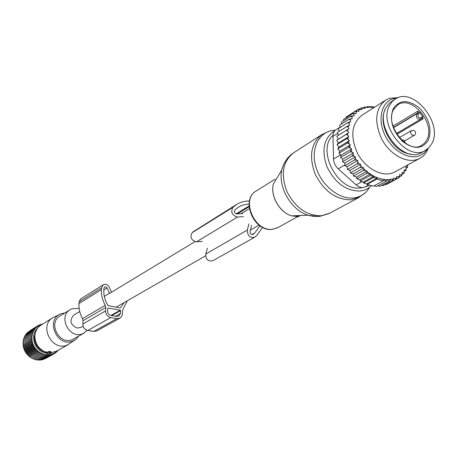 <?xml version="1.0" encoding="UTF-8"?>
<svg xmlns="http://www.w3.org/2000/svg" width="457" height="457" viewBox="0 0 457 457"><rect width="100%" height="100%" fill="white"/><g stroke="black" fill="none" stroke-linecap="round" stroke-linejoin="round"><path stroke-width="0.69" d="M79.718 311.485L73.777 315.084C69.218 320.426 70.309 324.756 77.05 328.075L81.038 327.361M50.664 353.352L47.568 353.952L46.505 353.792L45.94 352.758L47.608 352.895L49.419 352.096L50.858 352.381L49.459 353.17L50.664 353.352L50.636 352.513M50.853 352.347L51.024 351.707L48.916 351.416L47.585 352.164L45.837 351.856L45.94 352.758L45.837 351.856M47.608 352.895L47.585 352.164M51.041 352.764L56.548 351.113M59.77 314.347L53.029 317.604C38.417 325.555 52.167 352.056 67.288 345.035L75.137 339.831M52.835 317.724L41.101 325.07C37.434 327.441 35.366 330.954 34.903 335.592C34.783 342.659 37.811 347.908 43.998 351.347L45.866 352.096M35.583 332.153L34.424 336.695C34.309 343.218 37.108 348.074 42.827 351.25L45.889 352.301M78.718 336.101L75.771 339.374L72.931 340.996C57.302 348.103 44.803 319.517 60.987 313.77L65.014 312.879M79.141 308.389L72.063 308.732L70.315 309.589C57.559 316.461 69.618 339.791 82.803 333.707L87.298 330.342M70.138 309.697L60.096 315.936C47.505 322.722 59.319 345.589 72.326 339.585L73.708 338.911M45.906 358.305L54.594 353.535L53.897 352.993L53.315 354.209L52.641 353.569L51.961 354.741L51.327 354.004L50.556 355.129L49.967 354.301L49.105 355.369L40.53 360.127L39.845 359.785M44.42 358.916L53.315 354.209M42.907 359.368L43.352 359.505L51.961 354.741M41.381 359.653L41.964 359.888L50.556 355.129M51.721 352.701L51.007 352.89M57.131 350.787L56.908 351.793L56.177 351.462L55.8 352.73L55.08 352.29L54.594 353.535M57.462 350.605L57.919 350.748L57.976 350.319M57.034 351.233L57.919 350.748M55.914 352.347L56.908 351.793M54.669 353.352L55.8 352.73M38.308 359.75L39.074 360.213L47.625 355.449L47.162 354.461L46.134 355.38L45.746 354.318L44.637 355.158L44.335 354.032L43.164 354.781L42.941 353.604L41.718 354.255L41.587 353.038L40.313 353.592L40.279 352.336L38.971 352.787L39.034 351.513L37.697 351.856L37.862 350.565L36.503 350.799L36.777 349.514L35.406 349.634L35.783 348.36L34.418 348.371L34.903 347.114L33.55 347.023L34.132 345.8L32.801 345.606L33.481 344.418L32.184 344.127L32.961 342.99L31.704 342.601L32.578 341.528L31.373 341.048L32.327 340.042L31.185 339.477L32.218 338.557L31.145 337.912L32.247 337.072L31.247 336.363L32.418 335.615L31.504 334.85L32.727 334.193L31.899 333.382L33.172 332.827L32.436 331.971L33.744 331.525L33.11 330.639L34.446 330.297L33.909 329.394L35.258 329.16L34.823 328.246L36.183 328.12L35.852 327.212L37.211 327.189L36.983 326.292L38.325 326.378L38.199 325.51L39.519 325.698L39.496 324.858L40.782 325.144L40.85 324.35L41.793 324.636M36.783 359.562L37.6 360.145L46.134 355.38M35.292 359.213L36.126 359.927L44.637 355.158M42.941 353.604L33.858 358.745L34.675 359.562L43.164 354.781M33.858 358.745L41.718 354.255M41.587 353.038L32.521 358.191L33.247 359.048M32.521 358.191L40.313 353.592M40.279 352.336L31.236 357.505L31.864 358.397M31.236 357.505L38.971 352.787M39.034 351.513L30.013 356.694L30.539 357.608M30.013 356.694L29.282 356.694L37.697 351.856M37.862 350.565L28.86 355.769L29.282 356.694M28.86 355.769L28.111 355.66L36.503 350.799M36.777 349.514L27.791 354.735L28.111 355.66M27.791 354.735L27.032 354.518L35.406 349.634M35.783 348.36L26.814 353.604L27.032 354.518M26.814 353.604L26.06 353.278L34.418 348.371M34.903 347.114L25.946 352.387L26.06 353.278M25.946 352.387L25.204 351.953L33.55 347.023M34.132 345.8L25.192 351.09L25.204 351.953M25.192 351.09L24.467 350.553L32.801 345.606M33.481 344.418L24.552 349.736L24.467 350.553M24.552 349.736L23.867 349.097L32.184 344.127M32.961 342.99L24.044 348.337L23.867 349.097M24.044 348.337L23.398 347.6L31.704 342.601M32.578 341.528L23.667 346.897L23.398 347.6M23.667 346.897L23.067 346.075L31.373 341.048M32.327 340.042L23.427 345.441L23.067 346.075M23.427 345.441L22.884 344.532L31.185 339.477M32.218 338.557L22.884 344.532M23.324 343.972L22.85 342.99L31.145 337.912M32.247 337.072L22.85 342.99M23.358 342.522L22.959 341.465L31.247 336.363M32.418 335.615L22.959 341.465M23.53 341.088L23.21 339.974L31.504 334.85M23.815 339.597L23.61 338.523L31.899 333.382M24.25 338.129L24.141 337.14L32.436 331.971M24.832 336.706L24.804 335.826L33.11 330.639M25.558 335.352L25.598 334.598L33.909 329.394M26.426 334.078L26.506 333.467L34.823 328.246M27.431 332.885L27.523 332.445L35.852 327.212M28.562 331.788L36.983 326.292M29.831 330.788L38.199 325.51M42.175 324.396L42.261 323.984L42.61 324.122M49.105 355.369L48.579 354.455L47.625 355.449M46.1 353.061C35.069 351.827 29.374 335.587 37.434 328.492M38.411 325.538L39.496 324.858M39.902 324.944L40.85 324.35M41.41 324.516L42.261 323.984M127.286 300.786L123.321 308.469L122.63 310.406L122.322 314.987L121.082 317.278L119.923 318.158L116.861 318.62L110.76 317.581C107.481 316.667 105.75 314.439 105.584 310.891L105.738 307.458L105.219 305.287C102.482 300.266 101.22 295.039 101.443 289.607L101.528 287.83L103.236 284.768C105.664 283.711 107.658 284.488 109.206 287.093L111.548 292.2M103.236 284.768L80.735 298.907L79.055 301.866L78.964 303.579C78.718 308.812 79.906 313.839 82.528 318.655L83.025 320.74L82.848 324.047C82.991 327.463 84.648 329.6 87.83 330.462L110.76 317.581M120.202 307.984L108.098 305.636C105.041 300.735 103.613 295.536 103.819 290.035L103.899 288.264L104.619 286.985L106.195 286.985L106.995 287.756L109.514 293.223L104.322 296.37M120.499 307.818L123.927 302.717M120.271 310.2L108.109 308.075L107.755 308.372L107.624 311.246C107.732 313.456 108.812 314.85 110.857 315.421L116.952 316.473L118.883 316.175L120.477 313.468L120.597 310.611L120.271 310.2L110.988 315.444M87.83 330.462L93.736 331.428L96.833 330.891M421.937 152.358L421.457 152.621C403.531 163.932 374.289 127.069 385.971 107.606L389.313 103.128L395.031 99.203M432.048 143.212L429.157 147.525L425.21 150.553C407.261 161.887 377.905 124.852 389.587 105.339L392.077 101.717L395.311 99.026C413.105 86.55 443.119 122.916 432.048 143.212M422.822 116.718L420.863 117.82C418.486 117.98 417.607 116.781 418.224 114.221L419.595 112.313L422.822 116.718L423.068 118.877L396.853 134.301M419.595 112.313L417.532 111.331L393.34 125.864M360.259 109.292L358.802 110.097L358.094 109.286L361.79 109.743L361.75 108.623L361.041 107.909L364.886 108.412L364.857 107.652L364.143 107.007L368.091 107.544L367.365 106.567L371.295 107.109L370.598 106.561L374.637 107.144M348.748 132.616L347.691 133.393L347.748 135.203L348.868 136.592L338.363 143.11L336.706 140.362L348.748 132.616L347.743 131.136L347.874 129.394L349.034 128.8L348.16 127.24L348.474 125.589L349.725 125.184L348.988 123.567L349.485 122.03L350.81 121.819L350.222 120.168L350.89 118.774L352.267 118.751L351.839 117.095L352.667 115.85L354.084 116.021L353.809 114.376L354.786 113.302L356.22 113.662L356.117 112.051L357.328 111.085L358.854 111.531L358.802 110.097M348.868 136.592L347.937 137.534L348.177 139.391L346.48 138.745L337.032 144.601L338.363 143.11M359.91 179.818L370.558 173.866L369.924 175.722L373.94 176.225L363.344 182.092L360.207 181.138L359.91 179.818L356.843 178.818L356.471 177.093L353.564 176.088L353.141 173.957L350.433 172.957L349.971 170.427L347.497 169.456L347.12 166.714L344.846 165.68L344.784 163.058L342.522 161.681L342.761 159.213L340.556 157.511L341.088 155.243L338.968 153.238L339.785 151.198L337.792 148.913L338.877 147.137L349.399 140.659L348.177 139.391M349.399 140.659L348.6 141.761L349.028 143.641L347.257 143.104L337.792 148.913M370.558 173.866L369.564 173.603L367.177 171.861L367.148 171.067L365.743 170.695L363.869 169.016L363.829 167.856L362.27 167.439L360.704 165.742L360.653 164.252L359.099 163.84L357.78 162.121L357.774 160.487L356.317 160.041L355.238 158.345L355.403 156.78L353.958 156.145L353.021 154.369L353.358 152.889L351.936 152.072L351.159 150.239L351.656 148.868L350.285 147.885L349.679 146.017L350.33 144.772L349.028 143.641M370.576 174.266C377.379 178.51 384.017 180.258 390.489 179.515L390.472 179.115L391.449 179.373L393.688 178.864L393.654 178.076L395.019 178.441L396.745 177.733L396.687 176.585L398.196 176.985L399.607 176.105L399.538 174.637L401.029 175.037L402.189 174.008L402.057 172.38L403.445 172.695L404.365 171.575L404.079 169.924L405.439 170.05L406.21 168.776L405.765 167.131L407.078 167.068L407.684 165.651L407.478 165.074M374.174 107.435L368.074 107.161M367.114 107.258L364.857 107.652M363.504 108.006L361.75 108.623M385.468 100.243L361.875 115.273C351.41 123.767 350.028 136.574 357.717 153.695C365.611 168.53 381.726 177.156 392.871 172.843L395.334 171.689M357.328 111.085L355.357 111.137L356.117 112.051M345.898 117.969L345.943 117.232L355.357 111.137M343.55 120.819L343.51 119.511L352.918 113.433L354.786 113.302M353.809 114.376L352.918 113.433M341.625 123.996L341.408 122.196L350.81 116.135L352.667 115.85M351.839 117.095L350.81 116.135M340.128 127.48L339.66 125.258L349.062 119.22L350.89 118.774M350.222 120.168L349.062 119.22M339.077 131.233L338.3 128.651L347.708 122.642L349.485 122.03M348.988 123.567L347.708 122.642M338.477 135.203L337.346 132.33L348.474 125.589M348.16 127.24L346.754 126.355M338.254 139.185L336.809 136.255L347.874 129.394M347.743 131.136L346.229 130.314M336.706 140.362L347.691 133.393M347.748 135.203L346.138 134.461M347.937 137.534L346.48 138.745M348.6 141.761L347.257 143.104M349.679 146.017L348.457 147.474L350.285 147.885M351.159 150.239L350.068 151.798L351.936 152.072M353.021 154.369L352.061 156.014L353.958 156.145M355.238 158.345L354.415 160.059L356.317 160.041M357.78 162.121L357.094 163.88L359.099 163.84M360.704 165.742L360.065 167.428L362.27 167.439M365.743 170.695L363.224 170.598L363.869 169.016M369.564 173.603L366.531 173.369L367.177 171.861M390.489 179.515L389.838 180.955L387.233 179.721L386.593 181.103L383.686 180.012L383.303 180.835L376.677 179.098L377.059 178.276L373.3 177.624L373.94 176.225M377.888 185.805L379.978 186.256L389.838 180.955M391.449 179.373L393.037 180.349L393.688 178.864M381.664 185.348L383.166 185.645L393.037 180.349M395.019 178.441L396.093 179.287L396.745 177.733M385.417 184.439L386.205 184.582L396.093 179.287M398.196 176.985L398.961 177.75L399.607 176.105M389.061 183.051L398.961 177.75M401.029 175.037L401.589 175.751L402.189 174.008M399.252 177.008L401.589 175.751M402.086 174.317L403.902 173.334L403.445 172.695M404.365 171.575L403.902 173.334M404.331 171.369L405.873 170.541L405.439 170.05M406.21 168.776L405.873 170.541M406.044 168.17L407.473 167.399L407.078 167.068M407.684 165.651L407.473 167.399M363.344 182.092L363.555 183.006L373.3 177.624M377.059 178.276L366.777 183.925L366.902 184.462L376.677 179.098M366.902 184.462L373.483 186.159L383.303 180.835M374.129 185.805L376.757 186.416L386.593 181.103M370.044 106.915L370.598 106.561M366.4 107.189L367.365 106.567M369.524 185.165L364.835 187.107C362.007 188.124 359.105 187.381 356.134 184.874L338.209 168.839C335.318 166.102 333.764 162.846 333.553 159.076L332.976 136.375C332.964 133.313 333.987 131.09 336.055 129.708L340.059 127.149M384.857 110.217C377.516 125.538 393.785 153.101 410.746 154.083M397.367 97.975L393.014 98.758C381.532 102.259 377.408 119.106 384.651 134.632C391.718 150.216 408.192 160.11 419.372 155.803L423.965 153.152L427.512 149.051M428.215 148.451C426.427 153.015 423.57 156.345 419.646 158.436L417.727 159.287C406.456 163.623 390.027 154.643 381.881 139.374C373.929 121.756 375.226 108.652 385.771 100.049L389.558 98.301L398.236 97.644M366.777 183.925L363.555 183.006M360.207 181.138L369.924 175.722M338.877 147.137L337.032 144.601M348.657 115.472L358.094 109.286M358.911 109.286L361.041 107.909M362.658 107.966L364.143 107.007M356.843 178.818L366.531 173.369M356.471 177.093L367.148 171.067M353.564 176.088L363.224 170.598M353.141 173.957L363.829 167.856M350.433 172.957L360.065 167.428M349.971 170.427L360.653 164.252M347.497 169.456L357.094 163.88M347.12 166.714L357.774 160.487M344.846 165.68L354.415 160.059M344.784 163.058L355.403 156.78M342.522 161.681L352.061 156.014M342.761 159.213L353.358 152.889M340.556 157.511L350.068 151.798M341.088 155.243L351.656 148.868M338.968 153.238L348.457 147.474M339.785 151.198L350.33 144.772M259.964 225.815L254.703 233.041L253.047 234.452C251.064 234.755 250.053 233.75 250.013 231.442L251.613 225.278M242.781 213.585L236.795 213.956C234.498 213.259 233.864 211.911 234.898 209.9L238.817 206.901L241.536 205.547L245.209 204.468L249.094 204.096M243.484 216.658L237.503 217.041C231.967 215.378 230.448 212.134 232.939 207.312L237.017 204.199C240.765 201.954 244.923 200.909 249.499 201.057M234.355 206.113L193.574 231.522L236.635 204.433M193.574 231.522L192.191 232.67C189.741 237.28 191.163 240.336 196.459 241.839L202.217 241.405M207.381 248.191L205.759 254.058C205.77 259.302 208.066 261.564 212.648 260.833L254.6 237.303C249.848 238.011 247.426 235.601 247.34 230.06L205.759 254.058M248.951 223.896L247.34 230.06M262.564 227.363L256.651 235.618L254.6 237.303M50.658 352.284L50.744 351.599M49.419 352.096L49.51 351.41M48.985 352.118L48.916 351.416M46.397 352.707L46.505 351.867M83.025 320.74L105.738 307.458M82.848 324.047L105.584 310.891M103.819 289.984L107.098 287.956M107.778 308.269L108.109 308.075M82.528 318.655L105.219 305.287M78.964 303.579L101.443 289.607M79.055 301.866L101.528 287.83M93.736 331.428L116.861 318.62M115.541 316.227L120.477 313.468M111.788 315.581L120.597 310.611M393.266 108.623C399.549 99.632 408.187 99.346 419.172 107.761C429.094 118.152 432.191 128.897 428.449 140.002C422.468 149.285 413.831 149.747 402.543 141.396C392.317 130.719 389.227 119.791 393.266 108.623M393.631 109.286L397.967 104.727C412.043 94.965 435.704 123.738 426.901 139.711L424.644 143.058L421.588 145.429C407.97 154.449 384.4 124.961 393.506 109.674M423.068 118.877L421.805 118.243M421.788 116.981L421.777 118.272L420.983 118.98M419.155 113.387L417.755 112.925L417.532 111.331M418.224 114.221L416.83 113.764L417.755 112.925L393.466 127.469M393.546 127.692L416.83 113.764C415.79 117.266 417.013 119.134 420.491 119.368L420.851 119.111L420.863 117.82M414.065 130.513L411.437 130.571C410.163 131.982 410.46 133.535 412.334 135.243L414.202 135.421C415.887 134.072 416.03 132.564 414.63 130.891M364.835 187.107L368.759 184.959M333.553 159.076L340.619 154.803M332.976 136.375L337.746 133.353M356.134 184.874L361.915 181.669M338.209 168.839L344.829 164.943M329.743 213.179L321.431 215.744C306.721 215.79 295.153 207.592 286.733 191.146C280.524 173.997 282.883 161.167 293.811 152.661C287.704 156.665 283.711 162.412 281.82 169.907L283.637 164.309L286.516 159.556M318.512 216.515L308.081 215.236C291.195 210.203 277.713 186.924 281.82 169.907L273.263 184.262C270.367 196.196 279.713 212.334 291.555 215.847L298.895 216.738M301.289 215.487L298.124 216.138L292.954 215.795M359.151 197.361L350.862 199.84C335.838 199.76 323.944 191.18 315.17 174.111C308.664 156.34 310.949 143.121 322.031 134.461L328.914 131.365M274.097 182.863L277.673 176.865M369.547 187.261C365.903 193.642 360.453 197.218 353.204 197.995C338.3 199.481 320.368 184.274 315.587 165.771C310.577 147.285 319.9 130.742 334.85 130.262M278.062 227.529L272.646 229.248C254.526 232.179 240.576 199.138 256.36 190.9L275.125 179.173M371.375 185.639C368.205 188.815 364.298 190.62 359.653 191.043C345.641 190.815 334.713 182.634 326.864 166.508C321.271 149.805 323.922 137.883 334.815 130.748M362.841 187.559L360.202 187.964C337.597 191.3 316.278 149.919 332.999 135.335M249.111 206.753L237.343 213.922M254.703 233.041L251.95 234.601M253.315 234.264L252.79 234.567M249.071 205.998L236.16 213.876M232.939 207.312L192.191 232.67M237.503 217.041L196.459 241.839M80.912 327.429L83.111 326.167M115.969 307.287L205.599 255.794M250.373 230.071L258.999 225.112M109.594 293.383L194.933 241.673M241.13 213.687L249.328 208.718M50.864 352.37L51.024 351.713M50.87 353.438L51.081 352.581M42.827 351.25L43.998 351.347M34.424 336.695L34.903 335.592M56.24 351.284L68.533 344.452M73.446 339.06L83.939 333.176M96.713 330.959L119.923 318.158M425.21 150.553L421.457 152.621M393.614 109.457L397.739 104.87M421.777 118.272L420.931 119.043M396.396 133.57L420.851 119.111M404.668 140.905L414.202 135.421M399.309 137.637L411.437 130.571M405.165 143.035L404.205 140.408M403.64 140.031L401.406 139.905M393.368 127.2L392.569 124.544M394.774 171.992L419.646 158.436M365.4 192.637L358.648 197.63L329.08 213.533L320.026 216.304L318.34 216.458L313.205 216.298L308.081 215.236L291.555 215.847C279.615 212.345 270.31 196.282 273.263 184.262M321.711 134.661L293.811 152.661M297.336 216.807L277.69 227.735L272.435 229.34C253.921 232.356 240.159 199.515 256.36 190.9M238.817 206.901L238.457 207.124"/></g></svg>
